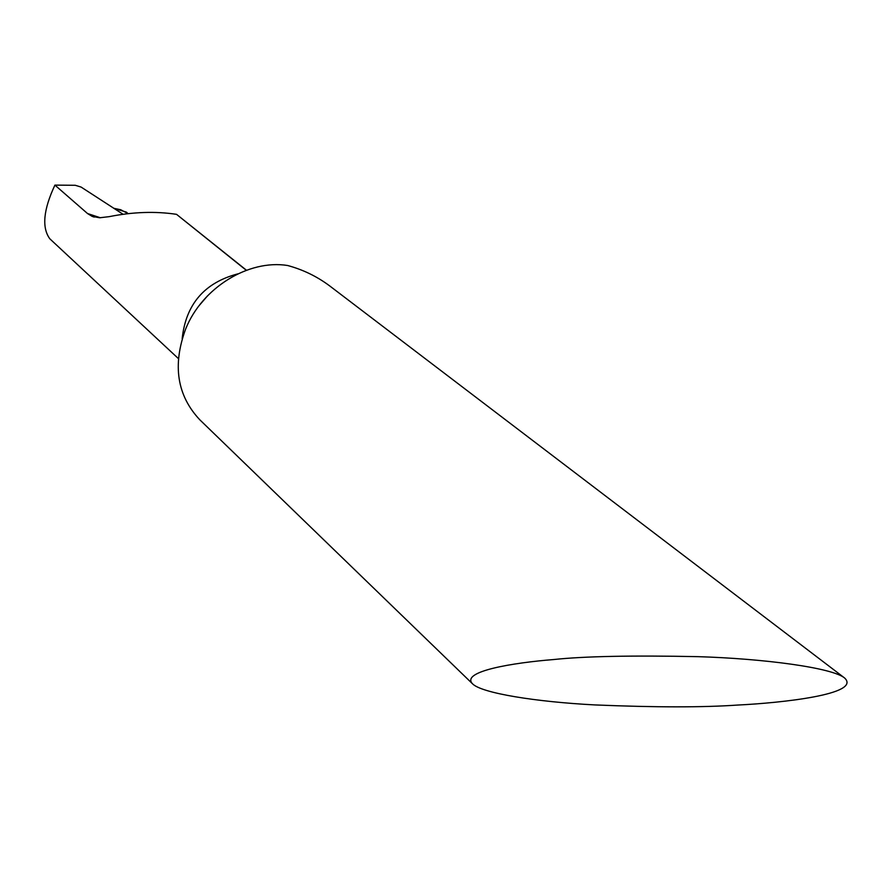 <?xml version="1.0" encoding="UTF-8"?>
<svg xmlns="http://www.w3.org/2000/svg" width="892" height="892" viewBox="0 0 892 892"><rect width="100%" height="100%" fill="white"/><g stroke="black" fill="none" stroke-linecap="round" stroke-linejoin="round"><path stroke-width="1.34" d="M844.679 678.054L329.873 286.053C317.184 276.531 303.09 269.674 287.592 265.493C248.511 259.226 202.183 287.748 185.692 328.903C172.323 365.218 177.029 395.513 199.797 419.786L472.437 683.718C460.673 671.319 513.235 662.745 553.642 659.545C584.182 656.278 632.283 655.319 697.968 656.657C762.928 658.608 832.225 667.573 844.679 678.054C861.772 694.322 781.236 702.941 737.963 705.037C703.041 707.479 655.364 707.445 594.919 704.925C536.315 701.893 481.29 693.173 472.437 683.718M178.355 358.539L49.796 238.766C41.679 227.605 43.385 209.72 54.914 185.112L87.516 213.534L92.144 216.377L99.636 217.771L109.092 216.667C132.863 211.917 155.342 211.136 176.538 214.336L246.292 270.309M54.914 185.112L75.285 185.291L81.094 187.064L123.04 214.258M246.471 270.243L176.538 214.336M128.035 213.645L126.419 212.129L113.73 208.282L120.721 209.743L128.002 213.589M237.885 273.855C204.435 282.675 185.859 304.283 182.169 338.681M87.516 213.534L100.417 217.771M199.306 305.41L207.568 295.798M92.3 216.433L94.24 217.068"/></g></svg>
